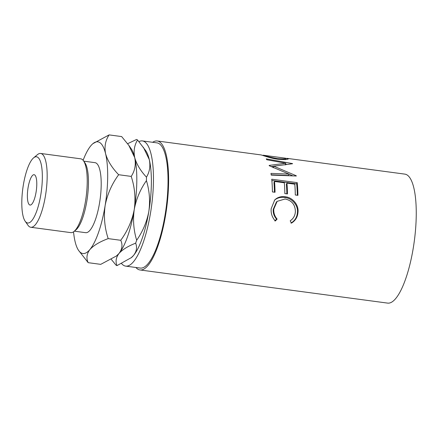<?xml version="1.0" encoding="UTF-8"?>
<svg xmlns="http://www.w3.org/2000/svg" width="438" height="438" viewBox="0 0 438 438"><rect width="100%" height="100%" fill="white"/><g stroke="black" fill="none" stroke-linecap="round" stroke-linejoin="round"><path stroke-width="0.66" d="M40.843 194.549A33.408 9.357 -82.4 0 0 33.611 157.844A33.408 9.357 -82.4 0 0 23.313 185.197A33.408 9.357 -82.4 0 0 25.136 221.179A33.408 9.357 -82.4 0 0 40.843 194.549M33.611 157.844L37.427 154.658A37.235 10.43 97.6 0 1 40.663 153.459A37.235 10.43 97.6 0 1 45.492 195.572A37.235 10.43 97.6 0 1 30.78 227.267A37.235 10.43 97.6 0 1 27.983 225.258L25.136 221.179M83.521 160.828L84.945 162.865A35.319 9.893 97.6 0 1 86.866 200.911A35.319 9.893 97.6 0 1 75.982 229.835L74.071 231.423A37.235 10.43 -82.4 0 0 85.547 200.933A37.235 10.43 -82.4 0 0 83.521 160.828A37.235 10.43 -82.4 0 0 80.718 158.819L40.663 153.459M36.097 192.019A15.308 4.287 97.6 0 1 30.047 205.05A15.308 4.287 97.6 0 1 28.065 187.732A15.308 4.287 97.6 0 1 34.109 174.702A15.308 4.287 97.6 0 1 36.097 192.019M83.751 161.157L95.035 162.668A35.319 9.893 97.6 0 1 99.612 202.619A35.319 9.893 97.6 0 1 85.662 232.682L74.378 231.171M138.961 141.611A63.154 17.69 97.6 0 1 142.427 140.926A63.154 17.69 97.6 0 1 150.617 212.359A63.154 17.69 97.6 0 1 125.668 266.118A63.154 17.69 97.6 0 1 121.605 263.605M142.427 140.926L156.99 142.876A63.154 17.69 97.6 0 1 165.186 214.308A63.154 17.69 97.6 0 1 140.237 268.067L125.668 266.118M285.362 158.195L288.423 158.885L285.384 159.629L278.07 159.273C270.98 158.408 262.855 155.413 261.081 154.926L157.247 140.981A65.065 18.226 97.6 0 1 165.684 214.576A65.065 18.226 97.6 0 1 139.985 269.961A65.065 18.226 97.6 0 1 135.884 267.487M269.14 165.433A65.065 18.226 97.6 0 1 269.228 165.734L288.992 174.094L270.963 173.388A65.065 18.226 97.6 0 1 271.226 175.101L296.318 176.01A65.065 18.226 97.6 0 0 296.274 175.775L273.755 166.183L292.584 163.73A65.065 18.226 97.6 0 0 292.513 163.593L266.255 158.868A65.065 18.226 97.6 0 1 266.78 159.744L285.702 163.226L269.14 165.433M297.227 182.635A65.065 18.226 97.6 0 1 297.906 195.343L295.294 194.992A65.065 18.226 97.6 0 0 294.79 184.179L286.95 183.128A65.065 18.226 97.6 0 1 287.448 193.946L284.837 193.596A65.065 18.226 97.6 0 0 284.333 182.777L274.527 181.463A65.065 18.226 97.6 0 1 275.031 192.282L272.414 191.932A65.065 18.226 97.6 0 0 271.735 179.224L297.227 182.635L296.657 183.812A63.154 17.69 97.6 0 1 297.309 195.266M291.473 223.117L290.197 220.823C293.356 218.677 295.081 215.666 295.376 211.784C295.321 204.77 291.9 200.5 285.111 198.978L277.134 201.354L273.794 209.063C273.526 212.857 274.637 216.197 277.123 219.077L275.354 220.96C272.184 217.522 270.788 213.443 271.177 208.729L274.736 199.914L276.175 198.715C278.836 196.919 281.886 196.273 285.313 196.777C292.622 197.434 298.94 204.847 297.977 212.282C297.61 217.04 295.442 220.648 291.473 223.117M152.643 142.295A65.065 18.226 97.6 0 1 157.247 140.981M287 158.348L404.882 174.127A65.065 18.226 97.6 0 1 413.319 247.722A65.065 18.226 97.6 0 1 387.619 303.107L139.985 269.961M143.352 147.256L149.287 159.547C150.595 166.002 149.654 171.871 146.462 177.155C140.478 170.716 136.563 164.195 134.718 157.598C133.409 151.143 134.351 145.279 137.548 139.99L145.761 150.716A56.349 15.784 97.6 0 1 149.287 159.547A56.349 15.784 97.6 0 1 148.832 211.406A56.349 15.784 97.6 0 1 133.595 255.381A56.349 15.784 97.6 0 1 131.466 257.555L116.973 265.631C115.314 261.497 115.999 257.435 119.026 253.432C122.531 249.55 128.071 246.134 135.649 243.183C137.302 247.317 136.618 251.385 133.595 255.381L131.033 257.911M146.429 180.631C149.484 190.667 150.289 200.927 148.832 211.406C146.856 221.858 142.799 231.467 136.667 240.238C133.612 230.202 132.813 219.942 134.263 209.457C136.245 199.011 140.297 189.402 146.429 180.631A64.003 17.931 -82.4 0 0 146.462 177.155M137.548 139.99A64.003 17.931 -82.4 0 0 136.557 139.465L127.622 143.702M111.34 259.444L115.982 265.105A64.003 17.931 -82.4 0 0 116.973 265.631M135.649 243.183A64.003 17.931 -82.4 0 0 136.667 240.238M134.718 157.598A56.349 15.784 -82.4 0 0 131.197 148.761L128.783 145.306L134.718 157.598C136.081 164.551 134.909 170.82 131.203 176.404C134.762 187.125 135.78 198.14 134.263 209.457A56.349 15.784 -82.4 0 0 134.718 157.598M116.464 255.962L116.897 255.606A56.349 15.784 -82.4 0 0 119.026 253.432A56.349 15.784 -82.4 0 0 134.263 209.457C132.079 220.714 127.573 230.99 120.74 240.292C122.81 244.732 122.235 249.112 119.026 253.432L116.464 255.962L100.724 264.355L88.18 262.674C86.111 258.234 86.68 253.854 89.894 249.534A56.349 15.784 -82.4 0 0 105.131 205.559A56.349 15.784 -82.4 0 0 105.585 153.7A56.349 15.784 -82.4 0 0 92.933 143.642A56.349 15.784 -82.4 0 0 90.803 145.81A56.349 15.784 -82.4 0 0 83.116 160.303M73.54 231.828A56.349 15.784 -82.4 0 0 75.106 241.65A56.349 15.784 -82.4 0 0 78.632 250.481A56.349 15.784 -82.4 0 0 89.894 249.534C93.727 245.351 99.826 241.71 108.197 238.617C104.638 227.897 103.614 216.876 105.131 205.559C107.315 194.302 111.827 184.026 118.66 174.724C111.986 167.831 107.628 160.823 105.585 153.7C104.228 146.746 105.399 140.478 109.106 134.893L121.649 136.574L128.783 145.306M78.632 250.481L88.18 262.674M109.106 134.893L92.933 143.642M118.66 174.724L131.203 176.404M108.197 238.617L120.74 240.292M30.78 227.267L70.841 232.627A37.235 10.43 -82.4 0 0 74.071 231.423M277.134 201.354L276.449 201.989L273.224 209.375C272.962 213.06 274.079 216.301 276.581 219.109L274.812 220.927M273.794 209.063L273.224 209.375M277.123 219.077L276.581 219.109M274.402 200.265L275.59 199.339C278.245 197.609 281.295 196.99 284.727 197.494C292.031 198.157 298.349 205.373 297.407 212.594C297.052 217.21 294.894 220.708 290.936 223.09M276.175 198.715L275.59 199.339M285.313 196.777L284.727 197.494M297.977 212.282L297.407 212.594M286.95 183.128L286.375 184.256A63.154 17.69 97.6 0 1 286.846 193.864M274.527 181.463L273.958 182.591A63.154 17.69 97.6 0 1 274.429 192.2M271.861 180.494L296.657 183.812M285.264 164.951L285.702 163.226M271.418 166.593L273.734 166.265M271.182 174.773L288.456 175.496L288.992 174.094M273.263 167.765L273.755 166.183M288.97 174.16L292.891 175.879M285.472 164.135L286.594 164.338M287.821 158.501L287.706 159.284M263.605 155.725L263.671 155.271C266.058 156.218 270.668 157.341 277.5 158.627C284.005 159.114 286.583 158.961 285.237 158.156L263.671 155.271M263.112 155.567L263.211 155.161M277.391 159.18L277.5 158.627M285.505 159.618L285.691 158.436L285.237 158.156"/></g></svg>
